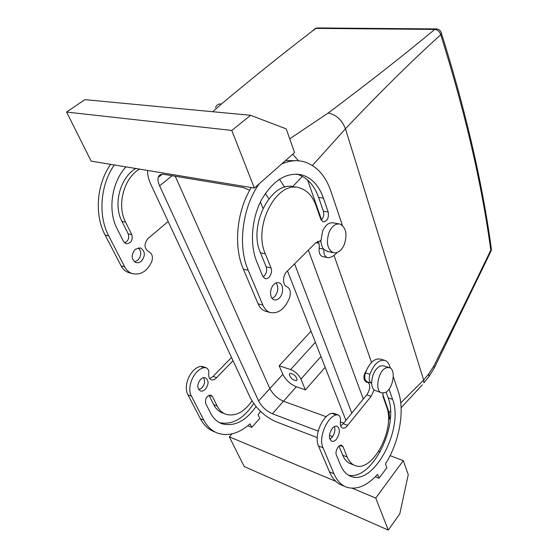 <?xml version="1.0" encoding="UTF-8"?>
<svg xmlns="http://www.w3.org/2000/svg" width="558" height="558" viewBox="0 0 558 558"><rect width="100%" height="100%" fill="white"/><g stroke="black" fill="none" stroke-linecap="round" stroke-linejoin="round"><path stroke-width="0.84" d="M296.256 380.661L297.107 379.845C296.319 376.19 294.01 374.027 290.188 373.351L289.358 374.16C290.125 377.794 292.427 379.963 296.256 380.661M279.188 365.804L290.62 369.584C295.245 371.489 298.676 374.655 300.908 379.091L305.4 389.903L296.305 386.771C290.279 384.225 285.787 380.075 282.836 374.306L279.188 365.804L311.043 331.187M296.305 386.771L283.492 401.223L326.214 416.714L283.492 401.223L272.381 413.757C266.326 411.016 261.73 406.747 258.605 400.951L269.856 388.577L175.247 176.244L269.856 388.577C272.904 394.36 277.452 398.572 283.492 401.223C277.452 398.572 272.904 394.36 269.856 388.577L282.836 374.306M305.4 389.903L325.175 367.324M340.331 421.841L343.714 423.069L340.331 421.841M363.286 399.061L308.351 250.096L363.286 399.061M390.467 411.323L388.103 413.185M302.352 176.328L292.566 186.742M315.912 242.563L317.167 242.939M368.712 382.809L366.278 382.028C363.132 379.754 363.132 375.925 366.285 370.54M435.707 28.918L317.711 27.949L315.863 28.395C286.212 50.966 254.762 76.139 221.526 103.927L212.8 111.733M441.176 32.399L441.434 33.306C440.701 30.634 439.062 29.176 436.509 28.925L434.759 29.421C404.459 54.614 368.922 82.493 328.153 113.058L289.714 138.823M491.256 248.268L490.796 250.13C472.996 287.168 453.975 325.872 433.747 366.236L428.739 373.916L428.928 376.622L427.421 378.498M428.739 373.916L423.661 380.019L400.749 402.925M313.484 29.853L315.863 28.395L434.759 29.421C437.688 29.811 439.683 31.583 440.736 34.749C411.874 60.829 380.11 92.182 345.43 128.807L312.417 165.496M168.167 221.519L148.072 238.454C143.825 243.944 144.048 248.373 148.742 251.735C152.153 253.471 153.178 256.694 151.811 261.395C147.333 271.153 140.881 275.247 132.448 273.671C129.135 272.604 126.554 270.337 124.713 266.87L108.719 235.888C97.929 215.744 100.217 185.082 114.299 164.959M125.927 166.877C111.461 182.536 107.554 210.812 117.222 228.989L123.576 241.53L126.066 243.72C131.067 243.428 132.992 240.428 131.828 234.709L125.592 222.189C116.601 205.379 123.723 178.295 139.458 169.109M141.3 261.325L138.712 262.713L136.033 262.679C131.158 259.372 130.893 254.901 135.252 249.266L140.442 247.954C145.324 251.233 145.61 255.697 141.3 261.325M233.028 360.705L216.141 378.15C214.558 379.712 212.968 380.263 211.37 379.803C209.341 378.931 208.476 376.929 208.769 373.811C209.062 370.665 208.169 368.65 206.09 367.75L204.207 367.659C194.324 369.096 186.184 387.106 191.45 396.173L203.823 420.153C207.325 426.758 212.061 431.139 218.045 433.287C228.634 436.482 239.305 433.315 250.047 423.787L251.756 427.372L259.77 418.409L258.103 414.824L260.516 411.365M209.055 395.238L212.445 396.536L210.952 395.155C206.711 395.65 204.974 398.454 205.735 403.567L210.54 413.032C213.365 418.472 217.229 422.064 222.14 423.815C234.395 426.863 245.687 421.116 256.024 406.559M212.445 396.536L217.167 406.008C219.315 410.221 222.293 413.004 226.088 414.35C235.448 416.659 244.076 412.188 251.979 400.923M205.393 389.24C208.936 384.197 208.929 380.375 205.386 377.78C203.761 377.306 202.129 377.864 200.489 379.454C196.925 384.504 196.911 388.34 200.448 390.956C202.101 391.43 203.754 390.865 205.393 389.24M433.747 366.236L434.494 367.555L434.012 368.517M317.711 241.133C319.057 242.904 319.546 245.269 319.176 248.24C318.764 252.648 319.853 255.411 322.44 256.541L322.949 256.652M266.013 311.35L265.462 311.197C262.246 310.136 259.784 307.674 258.089 303.81L243.344 269.102C233.314 246.49 236.62 211.07 251.267 187.558M285.57 160.544L297.581 160.746M271.028 267.993L265.35 253.89C252.418 225.551 277.689 179.188 300.016 188.067C307.305 190.445 312.613 196.221 315.94 205.393L320.815 219.287L323.117 221.833C327.288 221.324 328.99 218.059 328.216 212.04L323.459 198.188C319.12 185.926 312.068 178.197 302.31 175.01C286.986 171.662 273.434 179.85 261.653 199.555C251.491 218.52 249.579 244.523 256.854 262.023L262.679 276.161L265.05 278.561C268.858 280.018 273.085 272.492 271.028 267.993L266.187 266.836C267.289 271.014 266.25 274.376 263.062 276.921M266.187 266.836L260.474 252.781C247.494 224.553 272.729 178.434 295.112 187.293M296.591 174.075L297.393 174.291C307.179 177.479 314.252 185.179 318.618 197.393L323.403 211.196C324.282 214.739 323.549 217.725 321.206 220.159M276.189 282.941C278.791 287.37 278.247 291.974 274.564 296.751L272.123 298.397M384.608 360.329L380.347 359.073C374.383 358.166 369.403 362.763 365.399 372.877C364.158 377.508 364.723 380.472 367.108 381.77L367.262 381.811M333.663 413.318L331.731 413.29C322.217 415.494 313.742 436.203 318.485 445.988L329.492 471.901C332.596 479.015 336.962 483.542 342.577 485.488L344.739 486.395M340.722 426.019L343.184 423.682L347.669 425.308L347.236 425.88C345.674 427.735 344.14 428.453 342.64 428.049C340.736 427.205 339.982 425.029 340.38 421.506C340.778 417.963 340.003 415.759 338.05 414.887L333.531 413.276M347.669 425.308L371.14 396.326L366.683 394.855L343.212 423.689M366.683 394.855L367.108 394.373C370.414 388.884 370.582 384.734 367.617 381.93M348.276 475.081C371.6 481.484 399.375 425.628 388.18 397.917L386.129 392.002M339.006 446.058L342.724 455.216C344.621 459.757 347.348 462.645 350.905 463.872L354.246 465.198M329.869 439.23L332.094 437.319C334.695 433.664 335.47 430.065 334.43 426.528M328.153 113.058C336.202 114.634 341.963 119.886 345.43 128.807L423.661 380.019L423.885 382.893L428.928 376.615L434.494 367.555L491.082 250.995L491.382 249.175C482.384 182.717 465.735 110.756 441.434 33.306L440.736 34.749C465.079 112.012 481.77 183.805 490.796 250.13L490.726 251.742M254.364 188.067L294.575 152.599L286.198 128.87L250.584 115.297L231.8 130.439L254.364 188.067L91.17 161.136L66.583 112.067L84.858 99.666L250.584 115.297M129.407 272.813L128.842 272.653C125.529 271.586 122.948 269.326 121.1 265.873L105.085 234.988C94.281 214.921 96.548 184.384 110.61 164.345M124.539 242.828C128.256 241.042 129.47 238.043 128.187 233.837L121.944 221.366C112.946 204.612 120.04 177.639 135.768 168.495M138.328 247.808C141.739 251.693 141.523 255.878 137.68 260.37L134.478 261.869M231.521 357.469L213.1 376.406L216.574 377.668M209.738 378.603L213.079 376.399M202.714 366.55L200.692 366.404C190.808 367.82 182.675 385.752 187.955 394.799L200.364 418.723C203.865 425.315 208.608 429.688 214.6 431.843M251.756 427.372L248.338 426.012L248.087 425.489M375.736 498.043L403.301 460.636L408.254 474.663L399.793 513.841L388.284 530.1L375.736 498.043L352.321 488.257M378.722 451.387L380.193 451.938M390.07 455.656L403.301 460.636M388.284 530.1L244.188 466.53L229.31 436.837L231.995 433.873M229.31 436.837L335.811 481.359M375.318 476.741L379.022 478.227L386.882 467.702L385.459 463.844C399.312 442.236 404.996 410.855 398.412 391.939L393.313 376.79M208.999 395.259L213.693 404.648C215.855 408.854 218.834 411.63 222.635 412.976L224.937 413.89M219.58 422.699C232.24 425.147 243.616 418.765 253.702 403.546M198.794 389.728L201.905 387.915C204.779 384.322 205.316 380.912 203.524 377.682M315.661 242.8L320.892 240.889C321.129 244.537 322.14 247.375 323.933 249.405L327.811 251.525M315.702 242.807L286.798 271.606C282.418 275.645 282.55 285.522 286.972 286.742C290.237 288.57 291.123 292.197 289.623 297.623C284.908 308.951 278.449 313.931 270.253 312.543C267.038 311.49 264.59 309.02 262.895 305.142L248.219 270.309C237.464 246.057 242.284 207.185 259.226 183.777M281.63 164.01C289.511 160.509 297.1 159.797 304.389 161.876C316.707 165.914 325.523 175.658 330.859 191.094L342.403 225.432M337.025 252.565C334.381 255.648 331.529 257.364 328.46 257.698L327.197 257.573C324.658 256.478 323.563 253.751 323.933 249.405M273.866 284.51C275.568 282.885 277.277 282.306 279 282.787C283.61 283.903 283.82 293.815 279.356 298.028C277.654 299.702 275.917 300.295 274.152 299.813C269.549 298.725 269.34 288.688 273.866 284.51M371.14 396.326L374.076 389.993C372.611 388.563 371.802 386.303 371.656 383.213L371.579 383.193C369.208 381.895 368.65 378.924 369.891 374.272L365.399 372.877M390.412 368.161L389.686 365.999C388.654 363.014 387.029 361.145 384.818 360.391C378.875 359.491 373.902 364.123 369.891 374.272M379.022 478.227L377.557 474.377C367.101 485.753 356.904 490.07 346.978 487.329C341.377 485.39 337.032 480.863 333.942 473.735L322.998 447.76L318.485 445.988M331.731 413.29L336.258 414.908C326.765 417.14 318.276 437.946 322.998 447.76M336.258 414.908L338.05 414.887M371.154 396.354L366.69 394.883M349.615 475.814L351.219 476.469C346.63 474.879 343.093 471.154 340.603 465.281L336.376 455.035C334.688 451.499 338.762 443.987 341.663 445.263L343.037 446.707L347.167 456.953C349.05 461.508 351.77 464.395 355.313 465.623C372.793 472.64 395.566 428.586 386.645 406.866L383.046 396.619L382.907 393.104M351.219 476.469C374.397 485.572 404.062 427.909 392.567 399.354L389.059 389.135M332.268 428.384C328.669 434.291 328.516 438.588 331.801 441.28C333.363 441.706 334.96 440.953 336.586 439.027C340.15 433.134 340.289 428.851 337.004 426.179C335.47 425.761 333.893 426.493 332.268 428.384M231.8 130.439L66.583 112.067M338.88 223.891L333.607 222.914C329.248 222.063 325.593 224.734 322.65 230.935L320.892 240.889M371.656 383.213C372.026 374.83 374.864 369.089 380.172 365.992L383.283 365.79L389.177 367.569M381.686 392.916C374.39 391.325 378.136 370.393 386.192 367.806L389.296 367.596C396.529 369.257 392.985 389.707 384.971 392.644L381.686 392.916L374.076 389.993M329.122 232.184C325.914 242.458 327.309 249.293 333.293 252.683C337.729 253.513 341.398 250.793 344.3 244.509C347.474 234.339 346.065 227.538 340.059 224.107C335.714 223.256 332.073 225.948 329.122 232.184M147.675 170.462C147.347 174.431 148.386 179.013 150.786 184.217L250.354 397.889C256.199 408.644 264.743 416.589 275.994 421.729L317.209 437.591M272.381 413.757L318.2 431.104M329.45 435.366L332.652 436.579M258.605 400.951L159.616 185.8C158.095 182.445 157.635 179.641 158.221 177.395C158.995 174.94 160.885 173.929 163.885 174.354L243.239 187.544L249.719 190.215M260.412 201.996L262.964 208.225M287.482 270.93L345.918 420.369M284.74 187.251L279.453 179.174M294.575 263.843L351.812 413.136M268.803 198.69L265.28 193.521M290.62 369.584L315.375 342.263M300.908 379.091L320.955 356.534M382.76 394.429L389.065 412.425L389.61 418.507L388.424 420.237M371.523 362.379L334.033 255.411M321.561 219.838L307.604 180.025M292.706 154.245L298.551 160.809M221.526 103.927C218.499 103.753 216.511 104.981 215.541 107.624M401.111 407.752L422.28 384.86M108.719 235.888L105.085 234.988M121.1 265.873L124.713 266.87M125.592 222.189L121.944 221.366M128.187 233.837L131.828 234.709M200.692 366.404L204.207 367.659M187.955 394.799L191.45 396.173M200.364 418.723L203.823 420.153M213.693 404.648L217.167 406.008M323.752 249.203L319.176 248.24M262.895 305.142L258.089 303.81M248.219 270.309L243.344 269.102M265.35 253.89L260.474 252.781M328.216 212.04L323.403 211.196M323.459 198.188L318.618 197.393M329.492 471.901L333.942 473.735M388.18 397.917L392.567 399.354M342.724 455.216L347.167 456.953M343.037 446.707L339.857 445.486M172.15 175.728L159.616 185.8M290.055 373.393L289.358 374.16M390.349 417.83L388.438 419.56M316.553 242.814L318.848 243.288M316.665 27.984L315.124 28.493M132.448 273.671L128.842 272.653M140.442 247.954L140.037 247.85M202.582 366.501L206.09 367.75M220.417 423.117L222.14 423.815M320.592 240.784L319.992 240.658M270.253 312.543L265.462 311.197M327.197 257.573L322.44 256.541M302.31 175.01L297.393 174.291M279 282.787L278.602 282.683M371.579 383.193L367.108 381.77M326.876 251.323L333.293 252.683M162.169 174.256L158.221 177.395"/></g></svg>
